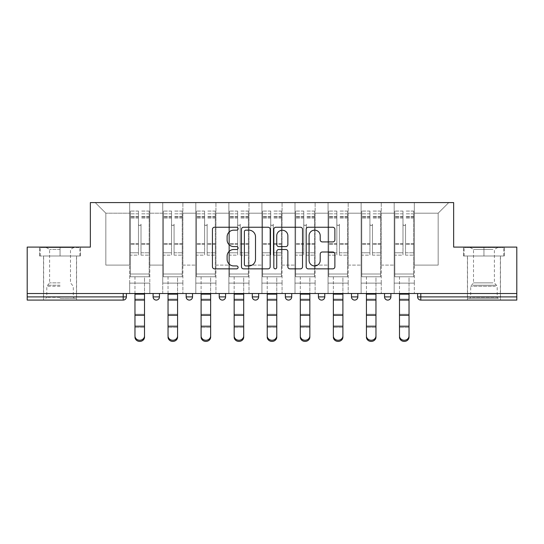 <?xml version="1.0" encoding="UTF-8"?>
<svg xmlns="http://www.w3.org/2000/svg" width="544" height="544" viewBox="0 0 544 544"><rect width="100%" height="100%" fill="white"/><g stroke="black" fill="none" stroke-linecap="round" stroke-linejoin="round"><path stroke-width="0.41" stroke-dasharray="2.72 2.04" d="M238.088 228.704A1.455 1.455 0 0 0 236.633 227.242L214.526 227.242A2.081 2.081 0 0 0 212.446 229.323L212.446 266.771A2.081 2.081 0 0 0 214.526 268.852L236.633 268.852A1.455 1.455 0 0 0 238.088 267.396A1.455 1.455 0 0 0 236.633 265.941L233.77 265.941A6.657 6.657 0 0 1 227.113 259.284L227.113 256.163A6.657 6.657 0 0 1 233.77 249.506L236.633 249.506A1.455 1.455 0 0 0 238.088 248.05A1.455 1.455 0 0 0 236.633 246.595L233.77 246.595A6.657 6.657 0 0 1 227.113 239.938L227.113 236.817A6.657 6.657 0 0 1 233.77 230.16L236.633 230.16A1.455 1.455 0 0 0 238.088 228.704M483.949 300.084L467.418 300.084L483.949 300.084M483.949 256L463.495 256L483.949 256L483.949 247.098L463.495 247.098L504.404 247.098L483.949 247.098L483.949 256L464.134 256L503.764 256L483.949 256L483.949 247.52L464.134 247.52L503.764 247.52L483.949 247.52L483.949 256M60.051 300.084L43.52 300.084L60.051 300.084M60.051 256L39.596 256L80.505 256L60.051 256L60.051 247.098L39.596 247.098L80.505 247.098L60.051 247.098L60.051 256L76.48 256L40.236 256L79.866 256L43.629 256L60.051 256L60.051 247.52L40.236 247.52L79.866 247.52L60.051 247.52L73.828 247.52L60.051 247.52L60.051 256M414.324 283.125L394.189 283.125L414.324 283.125L394.189 283.125L414.324 283.125L414.324 202.586L448.766 202.586L414.324 202.586L414.324 213.187L438.165 213.187L414.324 213.187L414.324 265.112L438.165 265.112L438.165 213.187L448.766 202.586L438.165 213.187L438.165 265.112L414.324 265.112L414.324 202.586L414.324 283.125L394.189 283.125L414.324 283.125L414.324 293.515L394.189 293.515L414.324 293.515L394.189 293.515L414.324 293.515L414.324 283.125M381.262 283.125L361.121 283.125L381.262 283.125L361.121 283.125L381.262 283.125L381.262 202.586L414.324 202.586L381.262 202.586L381.262 213.187L394.189 213.187L394.189 265.112L394.189 213.187L381.262 213.187L381.262 265.112L394.189 265.112L381.262 265.112L381.262 202.586L381.262 283.125L361.121 283.125L381.262 283.125L381.262 293.515L361.121 293.515L381.262 293.515L361.121 293.515L381.262 293.515L381.262 283.125M348.194 283.125L328.059 283.125L348.194 283.125L328.059 283.125L348.194 283.125L348.194 202.586L381.262 202.586L348.194 202.586L348.194 213.187L361.121 213.187L361.121 265.112L361.121 213.187L348.194 213.187L348.194 265.112L361.121 265.112L348.194 265.112L348.194 202.586L348.194 283.125L328.059 283.125L348.194 283.125L348.194 293.515L328.059 293.515L348.194 293.515L328.059 293.515L348.194 293.515L348.194 283.125M315.132 283.125L294.998 283.125L315.132 283.125L294.998 283.125L315.132 283.125L315.132 202.586L348.194 202.586L315.132 202.586L315.132 213.187L328.059 213.187L328.059 265.112L328.059 213.187L315.132 213.187L315.132 265.112L328.059 265.112L315.132 265.112L315.132 202.586L315.132 283.125L294.998 283.125L315.132 283.125L315.132 293.515L294.998 293.515L315.132 293.515L294.998 293.515L315.132 293.515L315.132 283.125M282.071 283.125L261.929 283.125L282.071 283.125L261.929 283.125L282.071 283.125L282.071 202.586L315.132 202.586L282.071 202.586L282.071 213.187L294.998 213.187L294.998 265.112L294.998 213.187L282.071 213.187L282.071 265.112L294.998 265.112L282.071 265.112L282.071 202.586L282.071 283.125L261.929 283.125L282.071 283.125L282.071 293.515L261.929 293.515L282.071 293.515L261.929 293.515L282.071 293.515L282.071 283.125M249.002 283.125L228.868 283.125L249.002 283.125L228.868 283.125L249.002 283.125L249.002 202.586L282.071 202.586L249.002 202.586L249.002 213.187L261.929 213.187L261.929 265.112L261.929 213.187L249.002 213.187L249.002 265.112L261.929 265.112L249.002 265.112L249.002 202.586L249.002 283.125L228.868 283.125L249.002 283.125L249.002 293.515L228.868 293.515L249.002 293.515L228.868 293.515L249.002 293.515L249.002 283.125M215.941 283.125L195.806 283.125L215.941 283.125L195.806 283.125L215.941 283.125L215.941 202.586L249.002 202.586L215.941 202.586L215.941 213.187L228.868 213.187L228.868 265.112L228.868 213.187L215.941 213.187L215.941 265.112L228.868 265.112L215.941 265.112L215.941 202.586L215.941 283.125L195.806 283.125L215.941 283.125L215.941 293.515L195.806 293.515L215.941 293.515L195.806 293.515L215.941 293.515L215.941 283.125M182.879 283.125L162.738 283.125L182.879 283.125L162.738 283.125L182.879 283.125L182.879 202.586L215.941 202.586L182.879 202.586L182.879 213.187L195.806 213.187L195.806 265.112L195.806 213.187L182.879 213.187L182.879 265.112L195.806 265.112L182.879 265.112L182.879 202.586L182.879 283.125L162.738 283.125L182.879 283.125L182.879 293.515L162.738 293.515L182.879 293.515L162.738 293.515L182.879 293.515L182.879 283.125M516.8 296.902L420.791 296.902L420.791 300.084L516.8 300.084L516.8 247.098L453.642 247.098L453.642 202.586L90.358 202.586L90.358 247.098L27.2 247.098L27.2 293.515L123.209 293.515L27.2 293.515L27.2 300.084L123.209 300.084L123.209 296.902L27.2 296.902M162.738 202.586L182.879 202.586L149.811 202.586L162.738 202.586L162.738 265.112L162.738 213.187L149.811 213.187L162.738 213.187L162.738 202.586L162.738 283.125L162.738 202.586M129.676 202.586L149.811 202.586L149.811 265.112L162.738 265.112L149.811 265.112L149.811 202.586L149.811 283.125L129.676 283.125L149.811 283.125L129.676 283.125L149.811 283.125L149.811 202.586L95.234 202.586L129.676 202.586L129.676 265.112L129.676 213.187L105.835 213.187L129.676 213.187L129.676 202.586L129.676 283.125L149.811 283.125L129.676 283.125L129.676 202.586M394.189 213.187L394.189 202.586L394.189 213.187M361.121 213.187L361.121 202.586L361.121 213.187M328.059 213.187L328.059 202.586L328.059 213.187M294.998 213.187L294.998 202.586L294.998 213.187M261.929 213.187L261.929 202.586L261.929 213.187M228.868 213.187L228.868 202.586L228.868 213.187M195.806 213.187L195.806 202.586L195.806 213.187M105.835 265.112L129.676 265.112L105.835 265.112L105.835 213.187L95.234 202.586L105.835 213.187L105.835 265.112M516.8 293.515L27.2 293.515M129.676 293.515L129.676 283.125L129.676 293.515L129.676 283.125L129.676 293.515L149.811 293.515L149.811 283.125L149.811 293.515L149.811 283.125L149.811 293.515L129.676 293.515M384.547 293.515L390.905 293.515L384.547 293.515M123.209 293.515L126.392 293.515L123.209 293.515L123.209 296.902L126.392 296.902M318.417 293.515L324.775 293.515L318.417 293.515L318.417 296.902L324.775 296.902L324.775 293.515M252.287 293.515L258.645 293.515L252.287 293.515L252.287 296.902L258.645 296.902M186.164 293.515L192.522 293.515L186.164 293.515M153.095 293.515L159.453 293.515L153.095 293.515M219.225 293.515L225.583 293.515L219.225 293.515L219.225 296.902L225.583 296.902L225.583 293.515M285.355 293.515L291.713 293.515L285.355 293.515M351.478 293.515L357.836 293.515L351.478 293.515M162.738 293.515L162.738 283.125L162.738 293.515M195.806 293.515L195.806 202.586L195.806 293.515M228.868 293.515L228.868 202.586L228.868 293.515M261.929 293.515L261.929 202.586L261.929 293.515M294.998 293.515L294.998 202.586L294.998 293.515M328.059 293.515L328.059 202.586L328.059 293.515M361.121 293.515L361.121 202.586L361.121 293.515M394.189 293.515L394.189 202.586L394.189 293.515M321.599 300.084A3.182 3.182 0 0 0 324.775 296.902M387.722 300.084A3.182 3.182 0 0 1 384.547 296.902A3.182 3.182 0 0 0 387.722 300.084A3.182 3.182 0 0 0 390.905 296.902L384.547 296.902M270.178 266.771L270.178 229.323A2.081 2.081 0 0 0 268.097 227.242L243.549 227.242A2.081 2.081 0 0 0 241.468 229.323L241.468 266.771A2.081 2.081 0 0 0 243.549 268.852L268.097 268.852A2.081 2.081 0 0 0 270.178 266.771M245.84 230.16A1.455 1.455 0 0 0 244.385 231.615L244.385 264.486A1.455 1.455 0 0 0 245.84 265.941L248.853 265.941A6.657 6.657 0 0 0 255.51 259.284L255.51 236.817A6.657 6.657 0 0 0 248.853 230.16L245.84 230.16M275.903 227.242L300.451 227.242A2.081 2.081 0 0 1 302.532 229.323L302.532 266.771A2.081 2.081 0 0 1 300.451 268.852L289.945 268.852A2.081 2.081 0 0 1 287.864 266.771L287.864 251.586A2.081 2.081 0 0 0 285.784 249.506L278.814 249.506A2.081 2.081 0 0 0 276.733 251.586L276.733 267.396A1.455 1.455 0 0 1 275.278 268.852A1.455 1.455 0 0 1 273.822 267.396L273.822 229.323A2.081 2.081 0 0 1 275.903 227.242M287.864 235.831A5.562 5.562 0 0 0 282.295 230.262A5.562 5.562 0 0 0 276.733 235.831L276.733 244.514A2.081 2.081 0 0 0 278.814 246.595L285.784 246.595A2.081 2.081 0 0 0 287.864 244.514L287.864 235.831M322.293 241.91L332.799 241.91A2.081 2.081 0 0 0 334.88 239.829L334.88 229.323A2.081 2.081 0 0 0 332.799 227.242L308.251 227.242A2.081 2.081 0 0 0 306.17 229.323L306.17 266.771A2.081 2.081 0 0 0 308.251 268.852L332.799 268.852A2.081 2.081 0 0 0 334.88 266.771L334.88 254.082A2.081 2.081 0 0 0 332.799 252.001L322.293 252.001A2.081 2.081 0 0 0 320.212 254.082L320.212 260.379A5.562 5.562 0 0 1 314.65 265.941A5.562 5.562 0 0 1 309.08 260.379L309.08 235.722A5.562 5.562 0 0 1 314.65 230.16A5.562 5.562 0 0 1 320.212 235.722L320.212 239.829A2.081 2.081 0 0 0 322.293 241.91M80.505 256L80.505 247.098L80.505 256M39.596 256L39.596 247.098L39.596 256M463.495 256L463.495 247.098L463.495 256M504.404 256L504.404 247.098L504.404 256M134.973 335.927L134.973 337.09A4.767 4.325 180 0 0 139.747 341.414A4.767 4.325 180 0 0 144.514 337.09L144.514 335.927A4.767 4.325 0 0 1 139.747 340.252A4.767 4.325 0 0 1 134.973 335.927L134.973 337.09M144.514 335.927L144.514 337.09M141.018 246.038L141.018 224.203A1.272 1.272 0 0 1 139.747 225.474A1.272 1.272 0 0 1 138.475 224.203A1.272 1.272 0 0 0 139.747 225.474A1.272 1.272 0 0 0 141.018 224.203L141.018 255.15L141.018 224.203A1.272 1.272 0 0 1 139.747 225.474A1.272 1.272 0 0 1 138.475 224.203L138.475 218.062L138.475 224.203A1.272 1.272 0 0 0 139.747 225.474A1.272 1.272 0 0 0 141.018 224.203L141.018 255.15L149.178 255.15L141.018 255.15L141.018 252.783L149.178 252.783L141.018 252.783L141.018 246.038M134.973 293.515L134.973 276.767L149.178 276.767L149.178 211.065L149.178 274.013L130.315 274.013L130.315 276.767L130.315 218.062L130.315 274.013L149.178 274.013L130.315 274.013L149.178 274.013L149.178 276.767L149.178 211.065L149.178 276.767L130.315 276.767L130.315 211.065L130.315 276.767L149.178 276.767L144.514 276.767L144.514 294.154L144.514 276.767L130.315 276.767L134.973 276.767L134.973 327.352L144.514 327.352L134.973 327.352M138.475 246.038L138.475 211.065L138.475 255.15L130.315 255.15L130.315 246.038L130.315 255.15L138.475 255.15L138.475 252.783L130.315 252.783L138.475 252.783L138.475 211.065L138.475 246.038M144.514 293.515L144.514 327.352M130.315 246.038L130.315 211.065L130.315 246.038M149.178 246.038L149.178 255.15L149.178 246.038M60.051 298.391L76.48 298.391L60.051 298.391M60.051 297.33L46.804 297.33L60.051 297.33M60.051 249.451L49.62 249.451L60.051 249.451M60.051 282.853L49.62 282.853L60.051 282.853M79.866 256L79.866 247.52L79.866 256M40.236 256L40.236 247.52L40.236 256M496.339 298.391L469.642 298.391L496.339 298.391M472.478 297.33L497.196 297.33L472.478 297.33M495.876 247.52L470.172 247.52L495.876 247.52M492.98 249.451L473.518 249.451L492.98 249.451M492.98 282.853L473.518 282.853L492.98 282.853M498.175 298.391L467.52 298.391L498.175 298.391M498.175 256L467.52 256L498.175 256M464.134 256L464.134 247.52L464.134 256M503.764 256L503.764 247.52L503.764 256M168.042 335.927L168.042 337.09A4.767 4.325 180 0 0 172.808 341.414A4.767 4.325 180 0 0 177.575 337.09L177.575 335.927A4.767 4.325 0 0 1 172.808 340.252A4.767 4.325 0 0 1 168.042 335.927L168.042 337.09M177.575 335.927L177.575 337.09M174.08 246.038L174.08 224.203A1.272 1.272 0 0 1 172.808 225.474A1.272 1.272 0 0 1 171.537 224.203A1.272 1.272 0 0 0 172.808 225.474A1.272 1.272 0 0 0 174.08 224.203L174.08 255.15L174.08 224.203A1.272 1.272 0 0 1 172.808 225.474A1.272 1.272 0 0 1 171.537 224.203L171.537 218.062L171.537 224.203A1.272 1.272 0 0 0 172.808 225.474A1.272 1.272 0 0 0 174.08 224.203L174.08 255.15L182.24 255.15L174.08 255.15L174.08 252.783L182.24 252.783L174.08 252.783L174.08 246.038M168.042 293.515L168.042 276.767L182.24 276.767L182.24 211.065L182.24 274.013L163.377 274.013L163.377 276.767L163.377 218.062L163.377 274.013L182.24 274.013L163.377 274.013L182.24 274.013L182.24 276.767L182.24 211.065L182.24 276.767L163.377 276.767L163.377 211.065L163.377 276.767L182.24 276.767L177.575 276.767L177.575 294.154L177.575 276.767L163.377 276.767L168.042 276.767L168.042 327.352L177.575 327.352L168.042 327.352M171.537 246.038L171.537 211.065L171.537 255.15L163.377 255.15L163.377 246.038L163.377 255.15L171.537 255.15L171.537 252.783L163.377 252.783L171.537 252.783L171.537 211.065L171.537 246.038M201.103 335.927L201.103 337.09A4.767 4.325 180 0 0 205.87 341.414A4.767 4.325 180 0 0 210.644 337.09L210.644 335.927A4.767 4.325 0 0 1 205.87 340.252A4.767 4.325 0 0 1 201.103 335.927L201.103 337.09M210.644 335.927L210.644 337.09M207.142 246.038L207.142 224.203A1.272 1.272 0 0 1 205.87 225.474A1.272 1.272 0 0 1 204.598 224.203A1.272 1.272 0 0 0 205.87 225.474A1.272 1.272 0 0 0 207.142 224.203L207.142 255.15L207.142 224.203A1.272 1.272 0 0 1 205.87 225.474A1.272 1.272 0 0 1 204.598 224.203L204.598 218.062L204.598 224.203A1.272 1.272 0 0 0 205.87 225.474A1.272 1.272 0 0 0 207.142 224.203L207.142 255.15L215.302 255.15L207.142 255.15L207.142 252.783L215.302 252.783L207.142 252.783L207.142 246.038M201.103 293.515L201.103 276.767L215.302 276.767L215.302 211.065L215.302 274.013L196.438 274.013L196.438 276.767L196.438 218.062L196.438 274.013L215.302 274.013L196.438 274.013L215.302 274.013L215.302 276.767L215.302 211.065L215.302 276.767L196.438 276.767L196.438 211.065L196.438 276.767L215.302 276.767L210.644 276.767L210.644 294.154L210.644 276.767L196.438 276.767L201.103 276.767L201.103 327.352L210.644 327.352L201.103 327.352M204.598 246.038L204.598 211.065L204.598 255.15L196.438 255.15L196.438 246.038L196.438 255.15L204.598 255.15L204.598 252.783L196.438 252.783L204.598 252.783L204.598 211.065L204.598 246.038M234.165 335.927L234.165 337.09A4.767 4.325 180 0 0 238.938 341.414A4.767 4.325 180 0 0 243.705 337.09L243.705 335.927A4.767 4.325 0 0 1 238.938 340.252A4.767 4.325 0 0 1 234.165 335.927L234.165 337.09M243.705 335.927L243.705 337.09M240.21 246.038L240.21 224.203A1.272 1.272 0 0 1 238.938 225.474A1.272 1.272 0 0 1 237.667 224.203A1.272 1.272 0 0 0 238.938 225.474A1.272 1.272 0 0 0 240.21 224.203L240.21 255.15L240.21 224.203A1.272 1.272 0 0 1 238.938 225.474A1.272 1.272 0 0 1 237.667 224.203L237.667 218.062L237.667 224.203A1.272 1.272 0 0 0 238.938 225.474A1.272 1.272 0 0 0 240.21 224.203L240.21 255.15L248.37 255.15L240.21 255.15L240.21 252.783L248.37 252.783L240.21 252.783L240.21 246.038M234.165 293.515L234.165 276.767L248.37 276.767L248.37 211.065L248.37 274.013L229.507 274.013L229.507 276.767L229.507 218.062L229.507 274.013L248.37 274.013L229.507 274.013L248.37 274.013L248.37 276.767L248.37 211.065L248.37 276.767L229.507 276.767L229.507 211.065L229.507 276.767L248.37 276.767L243.705 276.767L243.705 294.154L243.705 276.767L229.507 276.767L234.165 276.767L234.165 327.352L243.705 327.352L234.165 327.352M237.667 246.038L237.667 211.065L237.667 255.15L229.507 255.15L229.507 246.038L229.507 255.15L237.667 255.15L237.667 252.783L229.507 252.783L237.667 252.783L237.667 211.065L237.667 246.038M267.233 335.927L267.233 337.09A4.767 4.325 180 0 0 272 341.414A4.767 4.325 180 0 0 276.767 337.09L276.767 335.927A4.767 4.325 0 0 1 272 340.252A4.767 4.325 0 0 1 267.233 335.927L267.233 337.09M276.767 335.927L276.767 337.09M273.272 246.038L273.272 224.203A1.272 1.272 0 0 1 272 225.474A1.272 1.272 0 0 1 270.728 224.203A1.272 1.272 0 0 0 272 225.474A1.272 1.272 0 0 0 273.272 224.203L273.272 255.15L273.272 224.203A1.272 1.272 0 0 1 272 225.474A1.272 1.272 0 0 1 270.728 224.203L270.728 218.062L270.728 224.203A1.272 1.272 0 0 0 272 225.474A1.272 1.272 0 0 0 273.272 224.203L273.272 255.15L281.432 255.15L273.272 255.15L273.272 252.783L281.432 252.783L273.272 252.783L273.272 246.038M267.233 293.515L267.233 276.767L281.432 276.767L281.432 211.065L281.432 274.013L262.568 274.013L262.568 276.767L262.568 218.062L262.568 274.013L281.432 274.013L262.568 274.013L281.432 274.013L281.432 276.767L281.432 211.065L281.432 276.767L262.568 276.767L262.568 211.065L262.568 276.767L281.432 276.767L276.767 276.767L276.767 294.154L276.767 276.767L262.568 276.767L267.233 276.767L267.233 327.352L276.767 327.352L267.233 327.352M270.728 246.038L270.728 211.065L270.728 255.15L262.568 255.15L262.568 246.038L262.568 255.15L270.728 255.15L270.728 252.783L262.568 252.783L270.728 252.783L270.728 211.065L270.728 246.038M300.295 335.927L300.295 337.09A4.767 4.325 180 0 0 305.062 341.414A4.767 4.325 180 0 0 309.835 337.09L309.835 335.927A4.767 4.325 0 0 1 305.062 340.252A4.767 4.325 0 0 1 300.295 335.927L300.295 337.09M309.835 335.927L309.835 337.09M306.333 246.038L306.333 224.203A1.272 1.272 0 0 1 305.062 225.474A1.272 1.272 0 0 1 303.79 224.203A1.272 1.272 0 0 0 305.062 225.474A1.272 1.272 0 0 0 306.333 224.203L306.333 255.15L306.333 224.203A1.272 1.272 0 0 1 305.062 225.474A1.272 1.272 0 0 1 303.79 224.203L303.79 218.062L303.79 224.203A1.272 1.272 0 0 0 305.062 225.474A1.272 1.272 0 0 0 306.333 224.203L306.333 255.15L314.493 255.15L306.333 255.15L306.333 252.783L314.493 252.783L306.333 252.783L306.333 246.038M300.295 293.515L300.295 276.767L314.493 276.767L314.493 211.065L314.493 274.013L295.63 274.013L295.63 276.767L295.63 218.062L295.63 274.013L314.493 274.013L295.63 274.013L314.493 274.013L314.493 276.767L314.493 211.065L314.493 276.767L295.63 276.767L295.63 211.065L295.63 276.767L314.493 276.767L309.835 276.767L309.835 294.154L309.835 276.767L295.63 276.767L300.295 276.767L300.295 327.352L309.835 327.352L300.295 327.352M303.79 246.038L303.79 211.065L303.79 255.15L295.63 255.15L295.63 246.038L295.63 255.15L303.79 255.15L303.79 252.783L295.63 252.783L303.79 252.783L303.79 211.065L303.79 246.038M177.575 293.515L177.575 327.352M163.377 246.038L163.377 211.065L163.377 246.038M182.24 246.038L182.24 255.15L182.24 246.038M210.644 293.515L210.644 327.352M196.438 246.038L196.438 211.065L196.438 246.038M215.302 246.038L215.302 255.15L215.302 246.038M243.705 293.515L243.705 327.352M229.507 246.038L229.507 211.065L229.507 246.038M248.37 246.038L248.37 255.15L248.37 246.038M276.767 293.515L276.767 327.352M262.568 246.038L262.568 211.065L262.568 246.038M281.432 246.038L281.432 255.15L281.432 246.038M309.835 293.515L309.835 327.352M295.63 246.038L295.63 211.065L295.63 246.038M314.493 246.038L314.493 255.15L314.493 246.038M333.356 335.927L333.356 337.09A4.767 4.325 180 0 0 338.13 341.414A4.767 4.325 180 0 0 342.897 337.09L342.897 335.927A4.767 4.325 0 0 1 338.13 340.252A4.767 4.325 0 0 1 333.356 335.927L333.356 337.09M342.897 335.927L342.897 337.09M339.402 246.038L339.402 224.203A1.272 1.272 0 0 1 338.13 225.474A1.272 1.272 0 0 1 336.858 224.203A1.272 1.272 0 0 0 338.13 225.474A1.272 1.272 0 0 0 339.402 224.203L339.402 255.15L339.402 224.203A1.272 1.272 0 0 1 338.13 225.474A1.272 1.272 0 0 1 336.858 224.203L336.858 218.062L336.858 224.203A1.272 1.272 0 0 0 338.13 225.474A1.272 1.272 0 0 0 339.402 224.203L339.402 255.15L347.562 255.15L339.402 255.15L339.402 252.783L347.562 252.783L339.402 252.783L339.402 246.038M333.356 293.515L333.356 276.767L347.562 276.767L347.562 211.065L347.562 274.013L328.698 274.013L328.698 276.767L328.698 218.062L328.698 274.013L347.562 274.013L328.698 274.013L347.562 274.013L347.562 276.767L347.562 211.065L347.562 276.767L328.698 276.767L328.698 211.065L328.698 276.767L347.562 276.767L342.897 276.767L342.897 294.154L342.897 276.767L328.698 276.767L333.356 276.767L333.356 327.352L342.897 327.352L333.356 327.352M336.858 246.038L336.858 211.065L336.858 255.15L328.698 255.15L328.698 246.038L328.698 255.15L336.858 255.15L336.858 252.783L328.698 252.783L336.858 252.783L336.858 211.065L336.858 246.038M342.897 293.515L342.897 327.352M328.698 246.038L328.698 211.065L328.698 246.038M347.562 246.038L347.562 255.15L347.562 246.038M366.425 335.927L366.425 337.09A4.767 4.325 180 0 0 371.192 341.414A4.767 4.325 180 0 0 375.958 337.09L375.958 335.927A4.767 4.325 0 0 1 371.192 340.252A4.767 4.325 0 0 1 366.425 335.927L366.425 337.09M375.958 335.927L375.958 337.09M372.463 246.038L372.463 224.203A1.272 1.272 0 0 1 371.192 225.474A1.272 1.272 0 0 1 369.92 224.203A1.272 1.272 0 0 0 371.192 225.474A1.272 1.272 0 0 0 372.463 224.203L372.463 255.15L372.463 224.203A1.272 1.272 0 0 1 371.192 225.474A1.272 1.272 0 0 1 369.92 224.203L369.92 218.062L369.92 224.203A1.272 1.272 0 0 0 371.192 225.474A1.272 1.272 0 0 0 372.463 224.203L372.463 255.15L380.623 255.15L372.463 255.15L372.463 252.783L380.623 252.783L372.463 252.783L372.463 246.038M366.425 293.515L366.425 276.767L380.623 276.767L380.623 211.065L380.623 274.013L361.76 274.013L361.76 276.767L361.76 218.062L361.76 274.013L380.623 274.013L361.76 274.013L380.623 274.013L380.623 276.767L380.623 211.065L380.623 276.767L361.76 276.767L361.76 211.065L361.76 276.767L380.623 276.767L375.958 276.767L375.958 294.154L375.958 276.767L361.76 276.767L366.425 276.767L366.425 327.352L375.958 327.352L366.425 327.352M369.92 246.038L369.92 211.065L369.92 255.15L361.76 255.15L361.76 246.038L361.76 255.15L369.92 255.15L369.92 252.783L361.76 252.783L369.92 252.783L369.92 211.065L369.92 246.038M375.958 293.515L375.958 327.352M361.76 246.038L361.76 211.065L361.76 246.038M380.623 246.038L380.623 255.15L380.623 246.038M399.486 335.927L399.486 337.09A4.767 4.325 180 0 0 404.253 341.414A4.767 4.325 180 0 0 409.027 337.09L409.027 335.927A4.767 4.325 0 0 1 404.253 340.252A4.767 4.325 0 0 1 399.486 335.927L399.486 337.09M409.027 335.927L409.027 337.09M405.525 246.038L405.525 224.203A1.272 1.272 0 0 1 404.253 225.474A1.272 1.272 0 0 1 402.982 224.203A1.272 1.272 0 0 0 404.253 225.474A1.272 1.272 0 0 0 405.525 224.203L405.525 255.15L405.525 224.203A1.272 1.272 0 0 1 404.253 225.474A1.272 1.272 0 0 1 402.982 224.203L402.982 218.062L402.982 224.203A1.272 1.272 0 0 0 404.253 225.474A1.272 1.272 0 0 0 405.525 224.203L405.525 255.15L413.685 255.15L405.525 255.15L405.525 252.783L413.685 252.783L405.525 252.783L405.525 246.038M399.486 293.515L399.486 276.767L413.685 276.767L413.685 211.065L413.685 274.013L394.822 274.013L394.822 276.767L394.822 218.062L394.822 274.013L413.685 274.013L394.822 274.013L413.685 274.013L413.685 276.767L413.685 211.065L413.685 276.767L394.822 276.767L394.822 211.065L394.822 276.767L413.685 276.767L409.027 276.767L409.027 294.154L409.027 276.767L394.822 276.767L399.486 276.767L399.486 327.352L409.027 327.352L399.486 327.352M402.982 246.038L402.982 211.065L402.982 255.15L394.822 255.15L394.822 246.038L394.822 255.15L402.982 255.15L402.982 252.783L394.822 252.783L402.982 252.783L402.982 211.065L402.982 246.038M409.027 293.515L409.027 327.352M394.822 246.038L394.822 211.065L394.822 246.038M413.685 246.038L413.685 255.15L413.685 246.038M417.608 296.902L420.791 296.902L420.791 293.515M159.453 296.902L153.095 296.902M192.522 296.902L186.164 296.902M291.713 296.902L285.355 296.902M357.836 296.902L351.478 296.902M144.514 315.255L134.973 315.255M149.178 244.276L141.018 244.276L149.178 244.276M138.475 244.276L130.315 244.276L138.475 244.276M138.475 218.062L130.315 218.062L138.475 218.062M149.178 218.062L141.018 218.062L149.178 218.062M138.475 216.485L130.315 216.485L138.475 216.485M138.475 243.658L130.315 243.658L138.475 243.658M138.475 217.104L130.315 217.104L138.475 217.104M144.514 294.154L134.973 294.154M149.178 216.485L141.018 216.485L149.178 216.485M149.178 243.658L141.018 243.658L149.178 243.658M149.178 217.104L141.018 217.104L149.178 217.104M144.514 299.118L134.973 299.118L144.514 299.118M144.514 314.289L134.973 314.289L144.514 314.289M144.514 326.196L134.973 326.196M144.514 300.084L134.973 300.084M60.051 286.287L46.804 286.287L60.051 286.287M60.051 285.233L47.24 285.233L60.051 285.233M495.421 286.287L470.703 286.287L495.421 286.287M472.852 285.233L496.76 285.233L472.852 285.233M177.575 315.255L168.042 315.255M182.24 244.276L174.08 244.276L182.24 244.276M171.537 244.276L163.377 244.276L171.537 244.276M171.537 218.062L163.377 218.062L171.537 218.062M182.24 218.062L174.08 218.062L182.24 218.062M171.537 216.485L163.377 216.485L171.537 216.485M171.537 243.658L163.377 243.658L171.537 243.658M171.537 217.104L163.377 217.104L171.537 217.104M177.575 294.154L168.042 294.154M182.24 216.485L174.08 216.485L182.24 216.485M182.24 243.658L174.08 243.658L182.24 243.658M182.24 217.104L174.08 217.104L182.24 217.104M177.575 299.118L168.042 299.118L177.575 299.118M177.575 314.289L168.042 314.289L177.575 314.289M177.575 326.196L168.042 326.196M177.575 300.084L168.042 300.084M210.644 315.255L201.103 315.255M215.302 244.276L207.142 244.276L215.302 244.276M204.598 244.276L196.438 244.276L204.598 244.276M204.598 218.062L196.438 218.062L204.598 218.062M215.302 218.062L207.142 218.062L215.302 218.062M204.598 216.485L196.438 216.485L204.598 216.485M204.598 243.658L196.438 243.658L204.598 243.658M204.598 217.104L196.438 217.104L204.598 217.104M210.644 294.154L201.103 294.154M215.302 216.485L207.142 216.485L215.302 216.485M215.302 243.658L207.142 243.658L215.302 243.658M215.302 217.104L207.142 217.104L215.302 217.104M210.644 299.118L201.103 299.118L210.644 299.118M210.644 314.289L201.103 314.289L210.644 314.289M210.644 326.196L201.103 326.196M210.644 300.084L201.103 300.084M243.705 315.255L234.165 315.255M248.37 244.276L240.21 244.276L248.37 244.276M237.667 244.276L229.507 244.276L237.667 244.276M237.667 218.062L229.507 218.062L237.667 218.062M248.37 218.062L240.21 218.062L248.37 218.062M237.667 216.485L229.507 216.485L237.667 216.485M237.667 243.658L229.507 243.658L237.667 243.658M237.667 217.104L229.507 217.104L237.667 217.104M243.705 294.154L234.165 294.154M248.37 216.485L240.21 216.485L248.37 216.485M248.37 243.658L240.21 243.658L248.37 243.658M248.37 217.104L240.21 217.104L248.37 217.104M243.705 299.118L234.165 299.118L243.705 299.118M243.705 314.289L234.165 314.289L243.705 314.289M243.705 326.196L234.165 326.196M243.705 300.084L234.165 300.084M276.767 315.255L267.233 315.255M281.432 244.276L273.272 244.276L281.432 244.276M270.728 244.276L262.568 244.276L270.728 244.276M270.728 218.062L262.568 218.062L270.728 218.062M281.432 218.062L273.272 218.062L281.432 218.062M270.728 216.485L262.568 216.485L270.728 216.485M270.728 243.658L262.568 243.658L270.728 243.658M270.728 217.104L262.568 217.104L270.728 217.104M276.767 294.154L267.233 294.154M281.432 216.485L273.272 216.485L281.432 216.485M281.432 243.658L273.272 243.658L281.432 243.658M281.432 217.104L273.272 217.104L281.432 217.104M276.767 299.118L267.233 299.118L276.767 299.118M276.767 314.289L267.233 314.289L276.767 314.289M276.767 326.196L267.233 326.196M276.767 300.084L267.233 300.084M309.835 315.255L300.295 315.255M314.493 244.276L306.333 244.276L314.493 244.276M303.79 244.276L295.63 244.276L303.79 244.276M303.79 218.062L295.63 218.062L303.79 218.062M314.493 218.062L306.333 218.062L314.493 218.062M303.79 216.485L295.63 216.485L303.79 216.485M303.79 243.658L295.63 243.658L303.79 243.658M303.79 217.104L295.63 217.104L303.79 217.104M309.835 294.154L300.295 294.154M314.493 216.485L306.333 216.485L314.493 216.485M314.493 243.658L306.333 243.658L314.493 243.658M314.493 217.104L306.333 217.104L314.493 217.104M309.835 299.118L300.295 299.118L309.835 299.118M309.835 314.289L300.295 314.289L309.835 314.289M309.835 326.196L300.295 326.196M309.835 300.084L300.295 300.084M342.897 315.255L333.356 315.255M347.562 244.276L339.402 244.276L347.562 244.276M336.858 244.276L328.698 244.276L336.858 244.276M336.858 218.062L328.698 218.062L336.858 218.062M347.562 218.062L339.402 218.062L347.562 218.062M336.858 216.485L328.698 216.485L336.858 216.485M336.858 243.658L328.698 243.658L336.858 243.658M336.858 217.104L328.698 217.104L336.858 217.104M342.897 294.154L333.356 294.154M347.562 216.485L339.402 216.485L347.562 216.485M347.562 243.658L339.402 243.658L347.562 243.658M347.562 217.104L339.402 217.104L347.562 217.104M342.897 299.118L333.356 299.118L342.897 299.118M342.897 314.289L333.356 314.289L342.897 314.289M342.897 326.196L333.356 326.196M342.897 300.084L333.356 300.084M375.958 315.255L366.425 315.255M380.623 244.276L372.463 244.276L380.623 244.276M369.92 244.276L361.76 244.276L369.92 244.276M369.92 218.062L361.76 218.062L369.92 218.062M380.623 218.062L372.463 218.062L380.623 218.062M369.92 216.485L361.76 216.485L369.92 216.485M369.92 243.658L361.76 243.658L369.92 243.658M369.92 217.104L361.76 217.104L369.92 217.104M375.958 294.154L366.425 294.154M380.623 216.485L372.463 216.485L380.623 216.485M380.623 243.658L372.463 243.658L380.623 243.658M380.623 217.104L372.463 217.104L380.623 217.104M375.958 299.118L366.425 299.118L375.958 299.118M375.958 314.289L366.425 314.289L375.958 314.289M375.958 326.196L366.425 326.196M375.958 300.084L366.425 300.084M409.027 315.255L399.486 315.255M413.685 244.276L405.525 244.276L413.685 244.276M402.982 244.276L394.822 244.276L402.982 244.276M402.982 218.062L394.822 218.062L402.982 218.062M413.685 218.062L405.525 218.062L413.685 218.062M402.982 216.485L394.822 216.485L402.982 216.485M402.982 243.658L394.822 243.658L402.982 243.658M402.982 217.104L394.822 217.104L402.982 217.104M409.027 294.154L399.486 294.154M413.685 216.485L405.525 216.485L413.685 216.485M413.685 243.658L405.525 243.658L413.685 243.658M413.685 217.104L405.525 217.104L413.685 217.104M409.027 299.118L399.486 299.118L409.027 299.118M409.027 314.289L399.486 314.289L409.027 314.289M409.027 326.196L399.486 326.196M409.027 300.084L399.486 300.084M467.418 256L467.418 300.084M43.52 256L43.52 300.084M76.582 256L76.582 300.084M500.48 256L500.48 300.084M138.475 211.065L130.315 211.065L138.475 211.065M138.475 213.819L130.315 213.819L138.475 213.819M149.178 211.065L141.018 211.065L149.178 211.065M149.178 213.819L141.018 213.819L149.178 213.819M46.274 247.52L49.62 249.451L49.62 282.853L46.804 286.287L46.804 297.33L45.744 298.391M76.48 298.391L76.48 256M43.629 298.391L43.629 256M73.828 247.52L70.482 249.451L70.482 282.853L73.297 286.287L73.297 297.33L74.358 298.391M470.172 247.52L473.518 249.451L473.518 282.853L470.703 286.287L470.703 297.33L469.642 298.391M500.371 298.391L500.371 256M467.52 298.391L467.52 256M497.726 247.52L494.38 249.451L494.38 282.853L497.196 286.287L497.196 297.33L498.256 298.391M171.537 211.065L163.377 211.065L171.537 211.065M171.537 213.819L163.377 213.819L171.537 213.819M182.24 211.065L174.08 211.065L182.24 211.065M182.24 213.819L174.08 213.819L182.24 213.819M204.598 211.065L196.438 211.065L204.598 211.065M204.598 213.819L196.438 213.819L204.598 213.819M215.302 211.065L207.142 211.065L215.302 211.065M215.302 213.819L207.142 213.819L215.302 213.819M237.667 211.065L229.507 211.065L237.667 211.065M237.667 213.819L229.507 213.819L237.667 213.819M248.37 211.065L240.21 211.065L248.37 211.065M248.37 213.819L240.21 213.819L248.37 213.819M270.728 211.065L262.568 211.065L270.728 211.065M270.728 213.819L262.568 213.819L270.728 213.819M281.432 211.065L273.272 211.065L281.432 211.065M281.432 213.819L273.272 213.819L281.432 213.819M303.79 211.065L295.63 211.065L303.79 211.065M303.79 213.819L295.63 213.819L303.79 213.819M314.493 211.065L306.333 211.065L314.493 211.065M314.493 213.819L306.333 213.819L314.493 213.819M336.858 211.065L328.698 211.065L336.858 211.065M336.858 213.819L328.698 213.819L336.858 213.819M347.562 211.065L339.402 211.065L347.562 211.065M347.562 213.819L339.402 213.819L347.562 213.819M369.92 211.065L361.76 211.065L369.92 211.065M369.92 213.819L361.76 213.819L369.92 213.819M380.623 211.065L372.463 211.065L380.623 211.065M380.623 213.819L372.463 213.819L380.623 213.819M402.982 211.065L394.822 211.065L402.982 211.065M402.982 213.819L394.822 213.819L402.982 213.819M413.685 211.065L405.525 211.065L413.685 211.065M413.685 213.819L405.525 213.819L413.685 213.819"/><path stroke-width="0.82" d="M238.088 228.704A1.455 1.455 0 0 0 236.633 227.242L214.526 227.242A2.081 2.081 0 0 0 212.446 229.323L212.446 266.771A2.081 2.081 0 0 0 214.526 268.852L236.633 268.852A1.455 1.455 0 0 0 238.088 267.396A1.455 1.455 0 0 0 236.633 265.941L233.77 265.941A6.657 6.657 0 0 1 227.113 259.284L227.113 256.163A6.657 6.657 0 0 1 233.77 249.506L236.633 249.506A1.455 1.455 0 0 0 238.088 248.05A1.455 1.455 0 0 0 236.633 246.595L233.77 246.595A6.657 6.657 0 0 1 227.113 239.938L227.113 236.817A6.657 6.657 0 0 1 233.77 230.16L236.633 230.16A1.455 1.455 0 0 0 238.088 228.704M332.799 241.91A2.081 2.081 0 0 0 334.88 239.829L334.88 229.323A2.081 2.081 0 0 0 332.799 227.242L308.251 227.242A2.081 2.081 0 0 0 306.17 229.323L306.17 266.771A2.081 2.081 0 0 0 308.251 268.852L332.799 268.852A2.081 2.081 0 0 0 334.88 266.771L334.88 254.082A2.081 2.081 0 0 0 332.799 252.001L322.293 252.001A2.081 2.081 0 0 0 320.212 254.082L320.212 260.379A5.562 5.562 0 0 1 314.65 265.941A5.562 5.562 0 0 1 309.08 260.379L309.08 235.722A5.562 5.562 0 0 1 314.65 230.16A5.562 5.562 0 0 1 320.212 235.722L320.212 239.829A2.081 2.081 0 0 0 322.293 241.91L332.799 241.91M27.2 293.515L27.2 247.098L90.358 247.098L90.358 202.586L453.642 202.586L453.642 247.098L516.8 247.098L516.8 293.515L27.2 293.515L27.2 296.902L123.209 296.902L123.209 293.515M270.178 229.323A2.081 2.081 0 0 0 268.097 227.242L243.549 227.242A2.081 2.081 0 0 0 241.468 229.323L241.468 266.771A2.081 2.081 0 0 0 243.549 268.852L268.097 268.852A2.081 2.081 0 0 0 270.178 266.771L270.178 229.323M275.903 227.242L300.451 227.242A2.081 2.081 0 0 1 302.532 229.323L302.532 266.771A2.081 2.081 0 0 1 300.451 268.852L289.945 268.852A2.081 2.081 0 0 1 287.864 266.771L287.864 251.586A2.081 2.081 0 0 0 285.784 249.506L278.814 249.506A2.081 2.081 0 0 0 276.733 251.586L276.733 267.396A1.455 1.455 0 0 1 275.278 268.852A1.455 1.455 0 0 1 273.822 267.396L273.822 229.323A2.081 2.081 0 0 1 275.903 227.242M123.209 300.084A3.182 3.182 0 0 0 126.392 296.902L123.209 296.902L123.209 300.084A3.182 3.182 0 0 0 126.392 296.902L126.392 293.515L126.392 296.902A3.182 3.182 0 0 1 123.209 300.084L27.2 300.084L27.2 296.902M516.8 293.515L516.8 300.084L420.791 300.084A3.182 3.182 0 0 1 417.608 296.902L417.608 293.515L417.608 296.902A3.182 3.182 0 0 0 420.791 300.084A3.182 3.182 0 0 1 417.608 296.902L516.8 296.902M153.095 293.515L153.095 296.902L153.095 293.515M156.278 300.084A3.182 3.182 0 0 1 153.095 296.902A3.182 3.182 0 0 0 156.278 300.084A3.182 3.182 0 0 0 159.453 296.902L159.453 293.515L159.453 296.902A3.182 3.182 0 0 1 156.278 300.084A3.182 3.182 0 0 1 153.095 296.902L159.453 296.902A3.182 3.182 0 0 1 156.278 300.084M186.164 293.515L186.164 296.902L186.164 293.515M192.522 293.515L192.522 296.902L192.522 293.515M225.583 293.515L225.583 296.902L219.225 296.902A3.182 3.182 0 0 0 222.401 300.084A3.182 3.182 0 0 1 219.225 296.902L219.225 293.515M252.287 296.902A3.182 3.182 0 0 0 255.469 300.084A3.182 3.182 0 0 0 258.645 296.902A3.182 3.182 0 0 1 255.469 300.084A3.182 3.182 0 0 0 258.645 296.902L258.645 293.515L258.645 296.902L252.287 296.902A3.182 3.182 0 0 0 255.469 300.084A3.182 3.182 0 0 1 252.287 296.902L252.287 293.515M285.355 293.515L285.355 296.902L285.355 293.515M291.713 293.515L291.713 296.902L291.713 293.515M324.775 293.515L324.775 296.902L318.417 296.902A3.182 3.182 0 0 0 321.599 300.084A3.182 3.182 0 0 1 318.417 296.902L318.417 293.515M351.478 293.515L351.478 296.902L351.478 293.515M357.836 293.515L357.836 296.902L357.836 293.515M384.547 293.515L384.547 296.902L384.547 293.515M390.905 293.515L390.905 296.902L390.905 293.515M189.339 300.084A3.182 3.182 0 0 1 186.164 296.902A3.182 3.182 0 0 0 189.339 300.084A3.182 3.182 0 0 0 192.522 296.902A3.182 3.182 0 0 1 189.339 300.084A3.182 3.182 0 0 1 186.164 296.902L192.522 296.902A3.182 3.182 0 0 1 189.339 300.084M225.583 296.902A3.182 3.182 0 0 1 222.401 300.084A3.182 3.182 0 0 0 225.583 296.902A3.182 3.182 0 0 1 222.401 300.084A3.182 3.182 0 0 1 219.225 296.902M288.531 300.084A3.182 3.182 0 0 1 285.355 296.902A3.182 3.182 0 0 0 288.531 300.084A3.182 3.182 0 0 0 291.713 296.902A3.182 3.182 0 0 1 288.531 300.084A3.182 3.182 0 0 1 285.355 296.902L291.713 296.902A3.182 3.182 0 0 1 288.531 300.084M321.599 300.084A3.182 3.182 0 0 0 324.775 296.902A3.182 3.182 0 0 1 321.599 300.084A3.182 3.182 0 0 1 318.417 296.902M354.661 300.084A3.182 3.182 0 0 1 351.478 296.902A3.182 3.182 0 0 0 354.661 300.084A3.182 3.182 0 0 0 357.836 296.902A3.182 3.182 0 0 1 354.661 300.084A3.182 3.182 0 0 1 351.478 296.902L357.836 296.902A3.182 3.182 0 0 1 354.661 300.084M387.722 300.084A3.182 3.182 0 0 1 384.547 296.902L390.905 296.902A3.182 3.182 0 0 1 387.722 300.084A3.182 3.182 0 0 0 390.905 296.902M245.84 230.16A1.455 1.455 0 0 0 244.385 231.615L244.385 264.486A1.455 1.455 0 0 0 245.84 265.941L248.853 265.941A6.657 6.657 0 0 0 255.51 259.284L255.51 236.817A6.657 6.657 0 0 0 248.853 230.16L245.84 230.16M287.864 235.831A5.562 5.562 0 0 0 282.295 230.262A5.562 5.562 0 0 0 276.733 235.831L276.733 244.514A2.081 2.081 0 0 0 278.814 246.595L285.784 246.595A2.081 2.081 0 0 0 287.864 244.514L287.864 235.831M134.973 327.352L134.973 335.927A4.767 4.325 0 0 0 139.747 340.252A4.767 4.325 0 0 0 144.514 335.927L144.514 337.09A4.767 4.325 180 0 1 139.747 341.414A4.767 4.325 180 0 1 134.973 337.09M144.514 327.352L144.514 337.09M144.514 335.927L144.514 293.515M134.973 335.927L134.973 293.515M168.042 327.352L168.042 335.927A4.767 4.325 0 0 0 172.808 340.252A4.767 4.325 0 0 0 177.575 335.927L177.575 337.09A4.767 4.325 180 0 1 172.808 341.414A4.767 4.325 180 0 1 168.042 337.09M177.575 327.352L177.575 337.09M201.103 327.352L201.103 335.927A4.767 4.325 0 0 0 205.87 340.252A4.767 4.325 0 0 0 210.644 335.927L210.644 337.09A4.767 4.325 180 0 1 205.87 341.414A4.767 4.325 180 0 1 201.103 337.09M210.644 327.352L210.644 337.09M234.165 327.352L234.165 335.927A4.767 4.325 0 0 0 238.938 340.252A4.767 4.325 0 0 0 243.705 335.927L243.705 337.09A4.767 4.325 180 0 1 238.938 341.414A4.767 4.325 180 0 1 234.165 337.09M243.705 327.352L243.705 337.09M267.233 327.352L267.233 335.927A4.767 4.325 0 0 0 272 340.252A4.767 4.325 0 0 0 276.767 335.927L276.767 337.09A4.767 4.325 180 0 1 272 341.414A4.767 4.325 180 0 1 267.233 337.09M276.767 327.352L276.767 337.09M300.295 327.352L300.295 335.927A4.767 4.325 0 0 0 305.062 340.252A4.767 4.325 0 0 0 309.835 335.927L309.835 337.09A4.767 4.325 180 0 1 305.062 341.414A4.767 4.325 180 0 1 300.295 337.09M309.835 327.352L309.835 337.09M177.575 335.927L177.575 293.515M168.042 335.927L168.042 293.515M210.644 335.927L210.644 293.515M201.103 335.927L201.103 293.515M243.705 335.927L243.705 293.515M234.165 335.927L234.165 293.515M276.767 335.927L276.767 293.515M267.233 335.927L267.233 293.515M309.835 335.927L309.835 293.515M300.295 335.927L300.295 293.515M333.356 327.352L333.356 335.927A4.767 4.325 0 0 0 338.13 340.252A4.767 4.325 0 0 0 342.897 335.927L342.897 337.09A4.767 4.325 180 0 1 338.13 341.414A4.767 4.325 180 0 1 333.356 337.09M342.897 327.352L342.897 337.09M342.897 335.927L342.897 293.515M333.356 335.927L333.356 293.515M366.425 327.352L366.425 335.927A4.767 4.325 0 0 0 371.192 340.252A4.767 4.325 0 0 0 375.958 335.927L375.958 337.09A4.767 4.325 180 0 1 371.192 341.414A4.767 4.325 180 0 1 366.425 337.09M375.958 327.352L375.958 337.09M375.958 335.927L375.958 293.515M366.425 335.927L366.425 293.515M399.486 327.352L399.486 335.927A4.767 4.325 0 0 0 404.253 340.252A4.767 4.325 0 0 0 409.027 335.927L409.027 337.09A4.767 4.325 180 0 1 404.253 341.414A4.767 4.325 180 0 1 399.486 337.09M409.027 327.352L409.027 337.09M409.027 335.927L409.027 293.515M399.486 335.927L399.486 293.515M420.791 293.515L420.791 300.084M134.973 315.255L144.514 315.255M134.973 326.196L144.514 326.196M134.973 300.084L144.514 300.084M134.973 294.154L144.514 294.154M168.042 315.255L177.575 315.255M168.042 326.196L177.575 326.196M168.042 300.084L177.575 300.084M168.042 294.154L177.575 294.154M201.103 315.255L210.644 315.255M201.103 326.196L210.644 326.196M201.103 300.084L210.644 300.084M201.103 294.154L210.644 294.154M234.165 315.255L243.705 315.255M234.165 326.196L243.705 326.196M234.165 300.084L243.705 300.084M234.165 294.154L243.705 294.154M267.233 315.255L276.767 315.255M267.233 326.196L276.767 326.196M267.233 300.084L276.767 300.084M267.233 294.154L276.767 294.154M300.295 315.255L309.835 315.255M300.295 326.196L309.835 326.196M300.295 300.084L309.835 300.084M300.295 294.154L309.835 294.154M333.356 315.255L342.897 315.255M333.356 326.196L342.897 326.196M333.356 300.084L342.897 300.084M333.356 294.154L342.897 294.154M366.425 315.255L375.958 315.255M366.425 326.196L375.958 326.196M366.425 300.084L375.958 300.084M366.425 294.154L375.958 294.154M399.486 315.255L409.027 315.255M399.486 326.196L409.027 326.196M399.486 300.084L409.027 300.084M399.486 294.154L409.027 294.154"/></g></svg>
